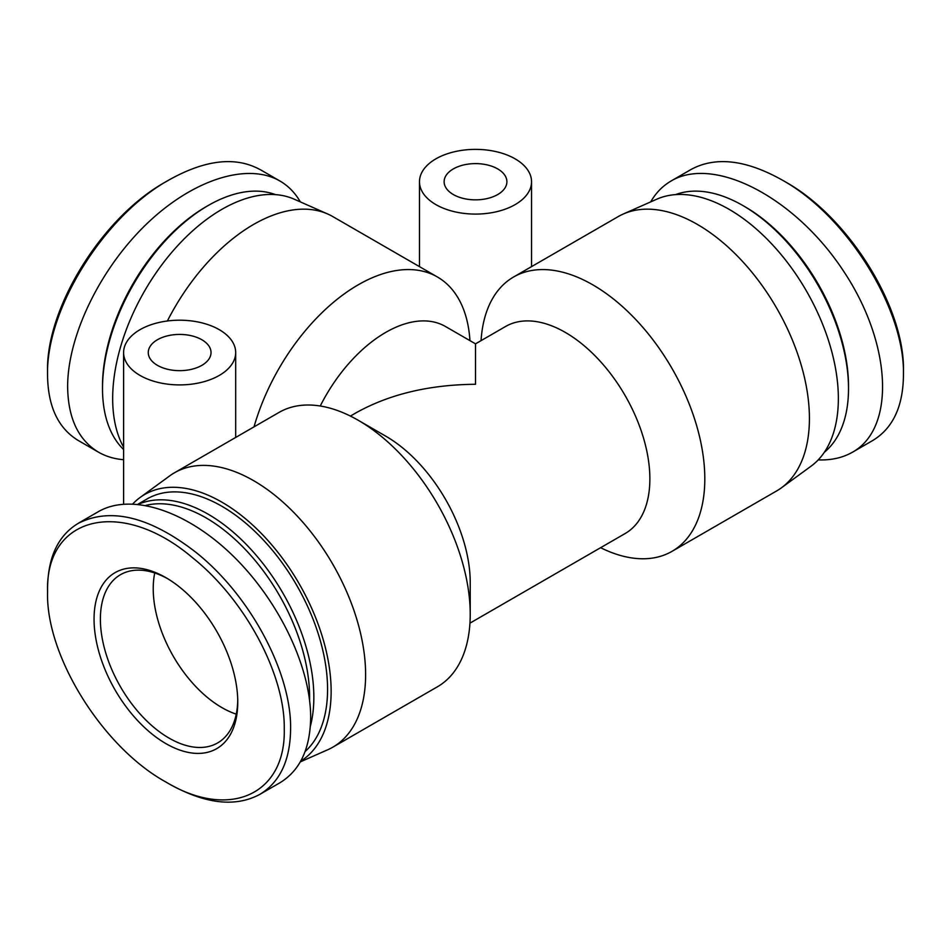 <?xml version="1.0" encoding="UTF-8"?>
<svg xmlns="http://www.w3.org/2000/svg" width="951" height="951" viewBox="0 0 951 951"><rect width="100%" height="100%" fill="white"/><g stroke="black" fill="none" stroke-linecap="round" stroke-linejoin="round"><path stroke-width="1.43" d="M201.826 339.733A31.383 18.117 180 0 1 211.027 352.548A31.383 18.117 180 0 1 179.644 370.664A31.383 18.117 180 0 1 148.261 352.548A31.383 18.117 180 0 1 167.626 335.81A31.383 18.117 180 0 1 201.826 339.733M219.265 329.676A56.038 32.358 180 0 1 235.682 352.548A56.038 32.358 180 0 1 179.644 384.905A56.038 32.358 180 0 1 123.606 352.548A56.038 32.358 180 0 1 158.199 322.662A56.038 32.358 180 0 1 219.265 329.676M453.318 194.539A31.383 18.117 180 0 1 444.129 181.736A31.383 18.117 180 0 1 475.512 163.608A31.383 18.117 180 0 1 506.895 181.736A31.383 18.117 180 0 1 487.518 198.474A31.383 18.117 180 0 1 453.318 194.539M435.891 204.608A56.038 32.358 0 0 0 496.957 211.621A56.038 32.358 0 0 0 531.55 181.736A56.038 32.358 0 0 0 475.512 149.378A56.038 32.358 0 0 0 419.474 181.736A56.038 32.358 0 0 0 435.891 204.608M221.904 707.615A97.133 56.085 60 0 1 154.74 572.966A97.133 56.085 -120 0 0 236.24 714.142A97.133 56.085 60 0 1 221.904 707.615M469.949 623.143L625.104 533.559A119.553 69.019 -120 0 0 649.866 478.84A119.553 69.019 -120 0 0 597.68 358.527A119.553 69.019 -120 0 0 505.552 326.502L475.512 343.846L475.512 384.275C429.139 384.703 389.28 394.237 355.959 412.865L350.408 416.074M320.261 406.006A119.553 69.019 -60 0 1 445.472 326.502L475.512 343.846M254.024 426.844A158.401 91.451 -60 0 1 437.424 276.991A158.401 91.451 -60 0 1 469.949 340.636M167.4 320.974A158.401 91.451 -60 0 1 327.762 214.023A158.401 91.451 -60 0 1 332.814 216.59L437.424 276.991M123.606 447.22A154.478 89.192 -60 0 1 112.67 398.54A154.478 89.192 -60 0 1 177.005 246.416A154.478 89.192 -60 0 1 294.216 199.187L327.762 214.023M600.616 547.705A158.401 91.451 -120 0 0 672 551.354A158.401 91.451 -120 0 0 704.81 478.84A158.401 91.451 -120 0 0 635.66 319.429A158.401 91.451 -120 0 0 513.599 276.991A158.401 91.451 -120 0 0 481.063 340.636M672 551.354L776.61 490.954A158.401 91.451 -120 0 0 781.365 487.863A158.401 91.451 -120 0 0 809.42 418.44A158.401 91.451 -120 0 0 743.456 262.452A158.401 91.451 -120 0 0 623.262 214.023A158.401 91.451 -120 0 0 618.209 216.59L513.599 276.991M781.365 487.863L810.989 466.24A154.478 89.192 -120 0 0 838.354 398.54A154.478 89.192 -120 0 0 774.019 246.416A154.478 89.192 -120 0 0 656.796 199.187L623.262 214.023M300.326 761.882L327.762 749.745A158.401 91.451 -120 0 0 332.814 747.177L437.424 686.788A158.401 91.451 -120 0 0 470.222 614.275L470.222 582.547A119.553 69.019 -120 0 0 385.69 436.129L358.218 420.271A158.401 91.451 -120 0 0 279.023 412.425L174.402 472.813A158.401 91.451 -120 0 0 169.658 475.916L140.035 497.528A154.478 89.192 -120 0 0 132.819 503.875M470.222 614.275A158.401 91.451 -120 0 0 358.218 420.271M332.814 747.177A158.401 91.451 -120 0 0 365.612 674.663A158.401 91.451 -120 0 0 296.474 515.252A158.401 91.451 -120 0 0 174.402 472.813M300.766 761.121A154.478 89.192 -120 0 0 331.138 691.365A154.478 89.192 -120 0 0 260.562 532.655A154.478 89.192 -120 0 0 140.035 497.528M300.326 201.885C295.155 192.863 288.331 185.885 279.856 180.963C247.046 161.991 191.959 179.965 145.883 224.674C99.784 269.335 67.604 335.976 67.628 386.712C68.044 418.083 78.303 439.897 98.44 452.153L78.362 440.551C58.189 428.342 47.919 406.541 47.55 375.122C45.886 309.289 104.123 215.675 169.028 179.941C205.107 159.744 235.349 156.237 259.754 169.433M169.028 179.941L165.866 181.772C102.399 216.757 45.886 307.898 47.55 371.449L47.55 371.472M98.44 452.153C105.858 456.409 114.239 458.929 123.606 459.713M208.174 205.523L206.058 206.747A146.454 84.556 120 0 0 102.506 386.106L102.506 388.543A149.438 86.279 -60 0 1 208.174 205.523A149.438 86.279 -60 0 1 275.469 194.622M123.606 449.526A149.438 86.279 -60 0 1 102.506 388.543M165.89 782.019L169.052 783.85C205.095 804.011 235.337 807.518 259.789 794.394C279.963 782.186 290.233 760.372 290.602 728.965C291.553 672.737 250.113 595.338 196.108 552.483C150.008 516.762 110.768 507.026 78.386 523.276C58.213 535.342 47.942 557.036 47.574 588.372L47.574 592.057C45.054 515.953 121.324 497.254 192.304 557.536C245.085 599.451 285.205 674.675 284.254 728.965C285.918 794.465 229.417 820.38 165.89 782.019C102.316 746.987 45.696 655.584 47.574 592.057M237.762 702.123A101.614 58.665 -120 0 0 165.902 577.661A101.614 58.665 -120 0 0 94.054 619.149A101.614 58.665 -120 0 0 165.902 743.611A101.614 58.665 -120 0 0 237.762 702.123M78.362 523.216L98.44 511.626C131.25 492.654 186.337 510.628 232.424 555.325C278.524 599.986 310.692 666.627 310.668 717.375C310.264 748.746 299.993 770.56 279.867 782.804L259.789 794.394M237.738 700.257A97.133 56.085 60 0 1 217.636 742.933A97.133 56.085 60 0 1 120.504 686.848A97.133 56.085 60 0 1 120.504 574.689A97.133 56.085 60 0 1 167.507 578.612M145.955 505.373A146.454 84.556 60 0 1 253.489 558.546A146.454 84.556 60 0 1 309.61 697.238A146.454 84.556 60 0 1 309.586 700.067M310.347 726.35A149.438 86.279 -120 0 0 313.842 697.238A149.438 86.279 -120 0 0 251.765 550.249A149.438 86.279 -120 0 0 138.466 504.28M137.931 504.232L147.191 498.883A149.438 86.279 60 0 1 262.345 538.92A149.438 86.279 60 0 1 327.572 689.309A149.438 86.279 60 0 1 305.105 751.552M671.156 180.963L691.234 169.373C715.687 156.261 745.905 159.768 781.9 179.882C846.735 215.556 905.031 309.016 903.45 374.872C903.165 406.422 892.894 428.319 872.661 440.551L852.583 452.153C896.211 427.724 891.586 342.253 842.729 269.894C794.513 197.142 714.07 155.453 671.156 180.963C662.681 185.897 655.857 192.863 650.698 201.885M903.438 373.03L903.45 371.235C905.067 307.684 848.494 216.65 785.074 181.712M818.193 459.892C831.269 460.367 842.729 457.788 852.572 452.153M848.518 388.543L848.518 386.106A146.454 84.556 -120 0 0 744.966 206.747L742.85 205.523A149.438 86.279 60 0 1 848.518 388.543A149.438 86.279 60 0 1 824.315 452.284M675.555 194.622A149.438 86.279 60 0 1 742.85 205.523M123.606 352.548L123.606 504.066M235.682 352.548L235.682 437.448M531.55 266.625L531.55 181.736M419.474 266.625L419.474 181.736M47.55 375.11L47.55 371.449M279.867 180.963L259.789 169.373M903.45 374.872L903.45 371.235"/></g></svg>
